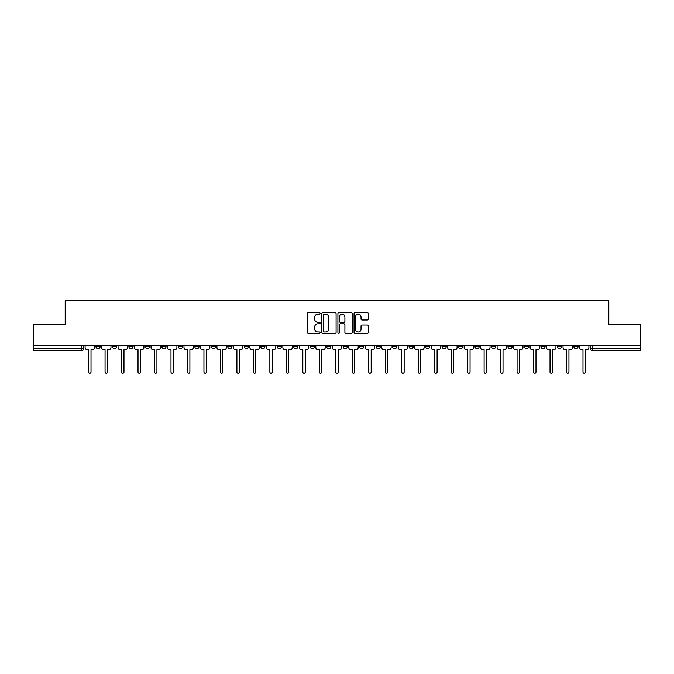 <?xml version="1.0" encoding="UTF-8"?>
<svg xmlns="http://www.w3.org/2000/svg" width="674" height="674" viewBox="0 0 674 674"><rect width="100%" height="100%" fill="white"/><g stroke="black" fill="none" stroke-linecap="round" stroke-linejoin="round"><path stroke-width="1.01" d="M320.099 313.41A0.725 0.725 0 0 0 319.375 312.685L308.355 312.685A1.036 1.036 0 0 0 307.319 313.722L307.319 332.392A1.036 1.036 0 0 0 308.355 333.428L319.375 333.428A0.725 0.725 0 0 0 320.099 332.695A0.725 0.725 0 0 0 319.375 331.97L317.943 331.97A3.319 3.319 0 0 1 314.632 328.651L314.632 327.101A3.319 3.319 0 0 1 317.943 323.781L319.375 323.781A0.725 0.725 0 0 0 320.099 323.057A0.725 0.725 0 0 0 319.375 322.332L317.943 322.332A3.319 3.319 0 0 1 314.632 319.013L314.632 317.454A3.319 3.319 0 0 1 317.943 314.135L319.375 314.135A0.725 0.725 0 0 0 320.099 313.41M540.893 345.349L540.893 346.512L545.114 346.512A2.115 2.115 0 0 1 543 348.618A2.115 2.115 0 0 1 540.893 346.512L540.893 345.349M524.414 345.349L524.414 346.512L528.635 346.512A2.115 2.115 0 0 1 526.52 348.618A2.115 2.115 0 0 1 524.414 346.512L524.414 345.349M425.53 345.349L425.53 346.512L429.751 346.512A2.115 2.115 0 0 1 427.645 348.618A2.115 2.115 0 0 1 425.53 346.512L425.53 345.349M409.051 345.349L409.051 346.512L413.272 346.512A2.115 2.115 0 0 1 411.165 348.618A2.115 2.115 0 0 1 409.051 346.512L409.051 345.349M392.571 345.349L392.571 346.512L396.792 346.512A2.115 2.115 0 0 1 394.678 348.618A2.115 2.115 0 0 1 392.571 346.512L392.571 345.349M359.604 345.349L359.604 346.512L363.834 346.512A2.115 2.115 0 0 1 361.719 348.618A2.115 2.115 0 0 1 359.604 346.512L359.604 345.349M326.646 346.512L326.646 345.349L326.646 346.512A2.115 2.115 0 0 0 328.76 348.618A2.115 2.115 0 0 1 326.646 346.512L330.875 346.512A2.115 2.115 0 0 1 328.76 348.618A2.115 2.115 0 0 0 330.875 346.512L330.875 345.349L330.875 346.512M310.166 346.512L310.166 345.349L310.166 346.512A2.115 2.115 0 0 0 312.281 348.618A2.115 2.115 0 0 1 310.166 346.512L314.396 346.512A2.115 2.115 0 0 1 312.281 348.618M293.687 346.512L293.687 345.349L293.687 346.512A2.115 2.115 0 0 0 295.802 348.618A2.115 2.115 0 0 1 293.687 346.512L297.916 346.512A2.115 2.115 0 0 1 295.802 348.618A2.115 2.115 0 0 0 297.916 346.512L297.916 345.349L297.916 346.512M277.208 345.349L277.208 346.512L281.429 346.512A2.115 2.115 0 0 1 279.322 348.618A2.115 2.115 0 0 1 277.208 346.512L277.208 345.349M260.728 345.349L260.728 346.512L264.949 346.512A2.115 2.115 0 0 1 262.835 348.618A2.115 2.115 0 0 1 260.728 346.512L260.728 345.349M244.249 345.349L244.249 346.512L248.47 346.512A2.115 2.115 0 0 1 246.355 348.618A2.115 2.115 0 0 1 244.249 346.512L244.249 345.349M227.761 346.512L227.761 345.349L227.761 346.512A2.115 2.115 0 0 0 229.876 348.618A2.115 2.115 0 0 1 227.761 346.512L231.991 346.512A2.115 2.115 0 0 1 229.876 348.618M194.803 346.512L194.803 345.349L194.803 346.512A2.115 2.115 0 0 0 196.918 348.618A2.115 2.115 0 0 1 194.803 346.512L199.032 346.512A2.115 2.115 0 0 1 196.918 348.618A2.115 2.115 0 0 0 199.032 346.512L199.032 345.349L199.032 346.512M178.324 346.512L178.324 345.349L178.324 346.512A2.115 2.115 0 0 0 180.438 348.618A2.115 2.115 0 0 1 178.324 346.512L182.553 346.512A2.115 2.115 0 0 1 180.438 348.618A2.115 2.115 0 0 0 182.553 346.512L182.553 345.349L182.553 346.512M161.844 346.512L161.844 345.349L161.844 346.512A2.115 2.115 0 0 0 163.959 348.618A2.115 2.115 0 0 1 161.844 346.512L166.074 346.512A2.115 2.115 0 0 1 163.959 348.618A2.115 2.115 0 0 0 166.074 346.512L166.074 345.349L166.074 346.512M145.365 346.512L145.365 345.349L145.365 346.512A2.115 2.115 0 0 0 147.48 348.618A2.115 2.115 0 0 1 145.365 346.512L149.586 346.512A2.115 2.115 0 0 1 147.48 348.618M128.886 346.512L128.886 345.349L128.886 346.512A2.115 2.115 0 0 0 131 348.618A2.115 2.115 0 0 1 128.886 346.512L133.107 346.512A2.115 2.115 0 0 1 131 348.618A2.115 2.115 0 0 0 133.107 346.512L133.107 345.349L133.107 346.512M112.406 346.512L112.406 345.349L112.406 346.512A2.115 2.115 0 0 0 114.513 348.618A2.115 2.115 0 0 1 112.406 346.512L116.627 346.512A2.115 2.115 0 0 1 114.513 348.618A2.115 2.115 0 0 0 116.627 346.512L116.627 345.349L116.627 346.512M367.305 319.998A1.036 1.036 0 0 0 368.341 318.962L368.341 313.722A1.036 1.036 0 0 0 367.305 312.685L355.072 312.685A1.036 1.036 0 0 0 354.035 313.722L354.035 332.392A1.036 1.036 0 0 0 355.072 333.428L367.305 333.428A1.036 1.036 0 0 0 368.341 332.392L368.341 326.064A1.036 1.036 0 0 0 367.305 325.028L362.064 325.028A1.036 1.036 0 0 0 361.028 326.064L361.028 329.198A2.772 2.772 0 0 1 358.256 331.97A2.772 2.772 0 0 1 355.484 329.198L355.484 316.915A2.772 2.772 0 0 1 358.256 314.135A2.772 2.772 0 0 1 361.028 316.915L361.028 318.962A1.036 1.036 0 0 0 362.064 319.998L367.305 319.998M33.7 345.349L33.7 324.32L65.184 324.32L65.184 300.764L608.816 300.764L608.816 324.32L640.3 324.32L640.3 345.349L33.7 345.349L33.7 348.618L83.669 348.618L83.669 345.349L83.669 348.618A2.115 2.115 0 0 1 81.554 350.733L33.7 350.733L33.7 348.618M336.09 313.722A1.036 1.036 0 0 0 335.054 312.685L322.821 312.685A1.036 1.036 0 0 0 321.784 313.722L321.784 332.392A1.036 1.036 0 0 0 322.821 333.428L335.054 333.428A1.036 1.036 0 0 0 336.09 332.392L336.09 313.722M338.946 312.685L351.179 312.685A1.036 1.036 0 0 1 352.216 313.722L352.216 332.392A1.036 1.036 0 0 1 351.179 333.428L345.947 333.428A1.036 1.036 0 0 1 344.903 332.392L344.903 324.817A1.036 1.036 0 0 0 343.866 323.781L340.395 323.781A1.036 1.036 0 0 0 339.359 324.817L339.359 332.695A0.725 0.725 0 0 1 338.634 333.428A0.725 0.725 0 0 1 337.91 332.695L337.91 313.722A1.036 1.036 0 0 1 338.946 312.685M590.331 345.349L590.331 348.618L640.3 348.618L640.3 350.733L592.446 350.733A2.115 2.115 0 0 1 590.331 348.618M640.3 345.349L640.3 348.618M578.073 345.349L578.073 346.512A2.115 2.115 0 0 1 575.967 348.618A2.115 2.115 0 0 1 573.852 346.512L578.073 346.512M573.852 345.349L573.852 346.512M561.594 345.349L561.594 346.512A2.115 2.115 0 0 1 559.487 348.618A2.115 2.115 0 0 1 557.373 346.512L561.594 346.512M557.373 345.349L557.373 346.512M545.114 345.349L545.114 346.512M528.635 345.349L528.635 346.512L528.635 345.349M512.156 345.349L512.156 346.512A2.115 2.115 0 0 1 510.041 348.618A2.115 2.115 0 0 1 507.926 346.512L512.156 346.512M507.926 345.349L507.926 346.512M495.676 345.349L495.676 346.512A2.115 2.115 0 0 1 493.562 348.618A2.115 2.115 0 0 1 491.447 346.512L495.676 346.512M491.447 345.349L491.447 346.512M479.197 345.349L479.197 346.512A2.115 2.115 0 0 1 477.082 348.618A2.115 2.115 0 0 1 474.968 346.512L479.197 346.512M474.968 345.349L474.968 346.512M462.718 345.349L462.718 346.512A2.115 2.115 0 0 1 460.603 348.618A2.115 2.115 0 0 1 458.489 346.512L462.718 346.512M458.489 345.349L458.489 346.512M446.239 345.349L446.239 346.512A2.115 2.115 0 0 1 444.124 348.618A2.115 2.115 0 0 1 442.009 346.512L446.239 346.512M442.009 345.349L442.009 346.512M429.751 345.349L429.751 346.512A2.115 2.115 0 0 1 427.645 348.618M413.272 345.349L413.272 346.512M396.792 346.512L396.792 345.349L396.792 346.512A2.115 2.115 0 0 1 394.678 348.618M380.313 345.349L380.313 346.512A2.115 2.115 0 0 1 378.198 348.618A2.115 2.115 0 0 1 376.084 346.512A2.115 2.115 0 0 0 378.198 348.618A2.115 2.115 0 0 0 380.313 346.512L376.084 346.512L376.084 345.349M363.834 346.512L363.834 345.349L363.834 346.512A2.115 2.115 0 0 1 361.719 348.618M347.354 345.349L347.354 346.512A2.115 2.115 0 0 1 345.24 348.618A2.115 2.115 0 0 1 343.125 346.512A2.115 2.115 0 0 0 345.24 348.618M343.125 345.349L343.125 346.512L347.354 346.512M314.396 345.349L314.396 346.512L314.396 345.349M281.429 346.512L281.429 345.349L281.429 346.512A2.115 2.115 0 0 1 279.322 348.618M264.949 346.512L264.949 345.349L264.949 346.512A2.115 2.115 0 0 1 262.835 348.618M248.47 346.512L248.47 345.349L248.47 346.512A2.115 2.115 0 0 1 246.355 348.618M231.991 345.349L231.991 346.512L231.991 345.349M215.512 346.512L215.512 345.349L215.512 346.512A2.115 2.115 0 0 1 213.397 348.618A2.115 2.115 0 0 1 211.282 346.512L215.512 346.512A2.115 2.115 0 0 1 213.397 348.618M211.282 345.349L211.282 346.512M149.586 345.349L149.586 346.512L149.586 345.349M100.148 345.349L100.148 346.512A2.115 2.115 0 0 1 98.033 348.618A2.115 2.115 0 0 1 95.927 346.512A2.115 2.115 0 0 0 98.033 348.618A2.115 2.115 0 0 0 100.148 346.512L100.148 345.349M95.927 345.349L95.927 346.512L100.148 346.512M81.554 345.349L81.554 350.733A2.115 2.115 0 0 0 83.669 348.618M323.958 314.135A0.725 0.725 0 0 0 323.234 314.859L323.234 331.246A0.725 0.725 0 0 0 323.958 331.97L325.466 331.97A3.319 3.319 0 0 0 328.786 328.651L328.786 317.454A3.319 3.319 0 0 0 325.466 314.135L323.958 314.135M344.903 316.965A2.772 2.772 0 0 0 342.131 314.185A2.772 2.772 0 0 0 339.359 316.965L339.359 321.296A1.036 1.036 0 0 0 340.395 322.332L343.866 322.332A1.036 1.036 0 0 0 344.903 321.296L344.903 316.965M85.093 347.565L85.093 345.349L85.093 347.565A2.115 2.115 0 0 0 87.207 349.68L88.58 349.68L88.58 372.023A1.213 1.213 0 0 0 89.794 373.236A1.213 1.213 0 0 0 91.015 372.023L91.015 349.68L92.389 349.68A2.115 2.115 0 0 0 94.495 347.565L94.495 345.349L94.495 347.565M87.207 349.68L88.58 349.68L88.58 372.023M91.015 372.023L91.015 349.68L92.389 349.68M101.572 347.565L101.572 345.349L101.572 347.565A2.115 2.115 0 0 0 103.686 349.68L105.06 349.68L105.06 372.023A1.213 1.213 0 0 0 106.273 373.236A1.213 1.213 0 0 0 107.495 372.023L107.495 349.68L108.868 349.68A2.115 2.115 0 0 0 110.974 347.565L110.974 345.349L110.974 347.565M118.06 347.565L118.06 345.349L118.06 347.565A2.115 2.115 0 0 0 120.166 349.68L121.539 349.68L121.539 372.023A1.213 1.213 0 0 0 122.761 373.236A1.213 1.213 0 0 0 123.974 372.023L123.974 349.68L125.347 349.68A2.115 2.115 0 0 0 127.462 347.565L127.462 345.349L127.462 347.565M134.539 347.565L134.539 345.349L134.539 347.565A2.115 2.115 0 0 0 136.645 349.68L138.018 349.68L138.018 372.023A1.213 1.213 0 0 0 139.24 373.236A1.213 1.213 0 0 0 140.453 372.023L140.453 349.68L141.826 349.68A2.115 2.115 0 0 0 143.941 347.565L143.941 345.349L143.941 347.565M103.686 349.68L105.06 349.68L105.06 372.023M107.495 372.023L107.495 349.68L108.868 349.68M120.166 349.68L121.539 349.68L121.539 372.023M123.974 372.023L123.974 349.68L125.347 349.68M136.645 349.68L138.018 349.68L138.018 372.023M140.453 372.023L140.453 349.68L141.826 349.68M151.018 347.565L151.018 345.349L151.018 347.565A2.115 2.115 0 0 0 153.133 349.68L154.506 349.68L154.506 372.023A1.213 1.213 0 0 0 155.719 373.236A1.213 1.213 0 0 0 156.932 372.023L156.932 349.68L158.306 349.68A2.115 2.115 0 0 0 160.42 347.565L160.42 345.349L160.42 347.565M167.497 347.565L167.497 345.349L167.497 347.565A2.115 2.115 0 0 0 169.612 349.68L170.985 349.68L170.985 372.023A1.213 1.213 0 0 0 172.199 373.236A1.213 1.213 0 0 0 173.412 372.023L173.412 349.68L174.785 349.68A2.115 2.115 0 0 0 176.9 347.565L176.9 345.349L176.9 347.565M153.133 349.68L154.506 349.68L154.506 372.023M156.932 372.023L156.932 349.68L158.306 349.68M169.612 349.68L170.985 349.68L170.985 372.023M173.412 372.023L173.412 349.68L174.785 349.68M183.977 347.565L183.977 345.349L183.977 347.565A2.115 2.115 0 0 0 186.091 349.68L187.465 349.68L187.465 372.023A1.213 1.213 0 0 0 188.678 373.236A1.213 1.213 0 0 0 189.891 372.023L189.891 349.68L191.264 349.68A2.115 2.115 0 0 0 193.379 347.565L193.379 345.349L193.379 347.565M200.456 347.565L200.456 345.349L200.456 347.565A2.115 2.115 0 0 0 202.571 349.68L203.944 349.68L203.944 372.023A1.213 1.213 0 0 0 205.157 373.236A1.213 1.213 0 0 0 206.37 372.023L206.37 349.68L207.744 349.68A2.115 2.115 0 0 0 209.858 347.565L209.858 345.349L209.858 347.565M216.935 347.565L216.935 345.349L216.935 347.565A2.115 2.115 0 0 0 219.05 349.68L220.423 349.68L220.423 372.023A1.213 1.213 0 0 0 221.636 373.236A1.213 1.213 0 0 0 222.85 372.023L222.85 349.68L224.223 349.68A2.115 2.115 0 0 0 226.338 347.565L226.338 345.349L226.338 347.565M233.415 347.565L233.415 345.349L233.415 347.565A2.115 2.115 0 0 0 235.529 349.68L236.903 349.68L236.903 372.023A1.213 1.213 0 0 0 238.116 373.236A1.213 1.213 0 0 0 239.337 372.023L239.337 349.68L240.711 349.68A2.115 2.115 0 0 0 242.817 347.565L242.817 345.349L242.817 347.565M249.894 347.565L249.894 345.349L249.894 347.565A2.115 2.115 0 0 0 252.009 349.68L253.382 349.68L253.382 372.023A1.213 1.213 0 0 0 254.595 373.236A1.213 1.213 0 0 0 255.817 372.023L255.817 349.68L257.19 349.68A2.115 2.115 0 0 0 259.296 347.565L259.296 345.349L259.296 347.565M266.382 347.565L266.382 345.349L266.382 347.565A2.115 2.115 0 0 0 268.488 349.68L269.861 349.68L269.861 372.023A1.213 1.213 0 0 0 271.083 373.236A1.213 1.213 0 0 0 272.296 372.023L272.296 349.68L273.669 349.68A2.115 2.115 0 0 0 275.784 347.565L275.784 345.349L275.784 347.565M282.861 347.565L282.861 345.349L282.861 347.565A2.115 2.115 0 0 0 284.967 349.68L286.34 349.68L286.34 372.023A1.213 1.213 0 0 0 287.562 373.236A1.213 1.213 0 0 0 288.775 372.023L288.775 349.68L290.149 349.68A2.115 2.115 0 0 0 292.263 347.565L292.263 345.349L292.263 347.565M299.34 347.565L299.34 345.349L299.34 347.565A2.115 2.115 0 0 0 301.455 349.68L302.828 349.68L302.828 372.023A1.213 1.213 0 0 0 304.041 373.236A1.213 1.213 0 0 0 305.255 372.023L305.255 349.68L306.628 349.68A2.115 2.115 0 0 0 308.743 347.565L308.743 345.349L308.743 347.565M186.091 349.68L187.465 349.68L187.465 372.023M189.891 372.023L189.891 349.68L191.264 349.68M202.571 349.68L203.944 349.68L203.944 372.023M206.37 372.023L206.37 349.68L207.744 349.68M219.05 349.68L220.423 349.68L220.423 372.023M222.85 372.023L222.85 349.68L224.223 349.68M235.529 349.68L236.903 349.68L236.903 372.023M239.337 372.023L239.337 349.68L240.711 349.68M252.009 349.68L253.382 349.68L253.382 372.023M255.817 372.023L255.817 349.68L257.19 349.68M268.488 349.68L269.861 349.68L269.861 372.023M272.296 372.023L272.296 349.68L273.669 349.68M284.967 349.68L286.34 349.68L286.34 372.023M288.775 372.023L288.775 349.68L290.149 349.68M301.455 349.68L302.828 349.68L302.828 372.023M305.255 372.023L305.255 349.68L306.628 349.68M315.82 347.565L315.82 345.349L315.82 347.565A2.115 2.115 0 0 0 317.934 349.68L319.308 349.68L319.308 372.023A1.213 1.213 0 0 0 320.521 373.236A1.213 1.213 0 0 0 321.734 372.023L321.734 349.68L323.107 349.68A2.115 2.115 0 0 0 325.222 347.565L325.222 345.349L325.222 347.565M332.299 347.565L332.299 345.349L332.299 347.565A2.115 2.115 0 0 0 334.414 349.68L335.787 349.68L335.787 372.023A1.213 1.213 0 0 0 337 373.236A1.213 1.213 0 0 0 338.213 372.023L338.213 349.68L339.586 349.68A2.115 2.115 0 0 0 341.701 347.565L341.701 345.349L341.701 347.565M348.778 347.565L348.778 345.349L348.778 347.565A2.115 2.115 0 0 0 350.893 349.68L352.266 349.68L352.266 372.023A1.213 1.213 0 0 0 353.479 373.236A1.213 1.213 0 0 0 354.692 372.023L354.692 349.68L356.066 349.68A2.115 2.115 0 0 0 358.18 347.565L358.18 345.349L358.18 347.565M365.257 347.565L365.257 345.349L365.257 347.565A2.115 2.115 0 0 0 367.372 349.68L368.745 349.68L368.745 372.023A1.213 1.213 0 0 0 369.959 373.236A1.213 1.213 0 0 0 371.172 372.023L371.172 349.68L372.545 349.68A2.115 2.115 0 0 0 374.66 347.565L374.66 345.349L374.66 347.565M381.737 347.565L381.737 345.349L381.737 347.565A2.115 2.115 0 0 0 383.851 349.68L385.225 349.68L385.225 372.023A1.213 1.213 0 0 0 386.438 373.236A1.213 1.213 0 0 0 387.66 372.023L387.66 349.68L389.033 349.68A2.115 2.115 0 0 0 391.139 347.565L391.139 345.349L391.139 347.565M398.216 347.565L398.216 345.349L398.216 347.565A2.115 2.115 0 0 0 400.331 349.68L401.704 349.68L401.704 372.023A1.213 1.213 0 0 0 402.917 373.236A1.213 1.213 0 0 0 404.139 372.023L404.139 349.68L405.512 349.68A2.115 2.115 0 0 0 407.618 347.565L407.618 345.349L407.618 347.565M414.704 347.565L414.704 345.349L414.704 347.565A2.115 2.115 0 0 0 416.81 349.68L418.183 349.68L418.183 372.023A1.213 1.213 0 0 0 419.405 373.236A1.213 1.213 0 0 0 420.618 372.023L420.618 349.68L421.991 349.68A2.115 2.115 0 0 0 424.106 347.565L424.106 345.349L424.106 347.565M431.183 347.565L431.183 345.349L431.183 347.565A2.115 2.115 0 0 0 433.289 349.68L434.663 349.68L434.663 372.023A1.213 1.213 0 0 0 435.884 373.236A1.213 1.213 0 0 0 437.097 372.023L437.097 349.68L438.471 349.68A2.115 2.115 0 0 0 440.585 347.565L440.585 345.349L440.585 347.565M447.662 347.565L447.662 345.349L447.662 347.565A2.115 2.115 0 0 0 449.777 349.68L451.15 349.68L451.15 372.023A1.213 1.213 0 0 0 452.364 373.236A1.213 1.213 0 0 0 453.577 372.023L453.577 349.68L454.95 349.68A2.115 2.115 0 0 0 457.065 347.565L457.065 345.349L457.065 347.565M464.142 347.565L464.142 345.349L464.142 347.565A2.115 2.115 0 0 0 466.256 349.68L467.63 349.68L467.63 372.023A1.213 1.213 0 0 0 468.843 373.236A1.213 1.213 0 0 0 470.056 372.023L470.056 349.68L471.429 349.68A2.115 2.115 0 0 0 473.544 347.565L473.544 345.349L473.544 347.565M480.621 347.565L480.621 345.349L480.621 347.565A2.115 2.115 0 0 0 482.736 349.68L484.109 349.68L484.109 372.023A1.213 1.213 0 0 0 485.322 373.236A1.213 1.213 0 0 0 486.535 372.023L486.535 349.68L487.909 349.68A2.115 2.115 0 0 0 490.023 347.565L490.023 345.349L490.023 347.565M497.1 347.565L497.1 345.349L497.1 347.565A2.115 2.115 0 0 0 499.215 349.68L500.588 349.68L500.588 372.023A1.213 1.213 0 0 0 501.801 373.236A1.213 1.213 0 0 0 503.015 372.023L503.015 349.68L504.388 349.68A2.115 2.115 0 0 0 506.503 347.565L506.503 345.349L506.503 347.565M513.58 347.565L513.58 345.349L513.58 347.565A2.115 2.115 0 0 0 515.694 349.68L517.068 349.68L517.068 372.023A1.213 1.213 0 0 0 518.281 373.236A1.213 1.213 0 0 0 519.494 372.023L519.494 349.68L520.867 349.68A2.115 2.115 0 0 0 522.982 347.565L522.982 345.349L522.982 347.565M530.059 347.565L530.059 345.349L530.059 347.565A2.115 2.115 0 0 0 532.174 349.68L533.547 349.68L533.547 372.023A1.213 1.213 0 0 0 534.76 373.236A1.213 1.213 0 0 0 535.982 372.023L535.982 349.68L537.355 349.68A2.115 2.115 0 0 0 539.461 347.565L539.461 345.349L539.461 347.565M546.538 347.565L546.538 345.349L546.538 347.565A2.115 2.115 0 0 0 548.653 349.68L550.026 349.68L550.026 372.023A1.213 1.213 0 0 0 551.239 373.236A1.213 1.213 0 0 0 552.461 372.023L552.461 349.68L553.834 349.68A2.115 2.115 0 0 0 555.94 347.565L555.94 345.349L555.94 347.565M317.934 349.68L319.308 349.68L319.308 372.023M321.734 372.023L321.734 349.68L323.107 349.68M334.414 349.68L335.787 349.68L335.787 372.023M338.213 372.023L338.213 349.68L339.586 349.68M350.893 349.68L352.266 349.68L352.266 372.023M354.692 372.023L354.692 349.68L356.066 349.68M367.372 349.68L368.745 349.68L368.745 372.023M371.172 372.023L371.172 349.68L372.545 349.68M383.851 349.68L385.225 349.68L385.225 372.023M387.66 372.023L387.66 349.68L389.033 349.68M400.331 349.68L401.704 349.68L401.704 372.023M404.139 372.023L404.139 349.68L405.512 349.68M416.81 349.68L418.183 349.68L418.183 372.023M420.618 372.023L420.618 349.68L421.991 349.68M433.289 349.68L434.663 349.68L434.663 372.023M437.097 372.023L437.097 349.68L438.471 349.68M449.777 349.68L451.15 349.68L451.15 372.023M453.577 372.023L453.577 349.68L454.95 349.68M466.256 349.68L467.63 349.68L467.63 372.023M470.056 372.023L470.056 349.68L471.429 349.68M482.736 349.68L484.109 349.68L484.109 372.023M486.535 372.023L486.535 349.68L487.909 349.68M499.215 349.68L500.588 349.68L500.588 372.023M503.015 372.023L503.015 349.68L504.388 349.68M515.694 349.68L517.068 349.68L517.068 372.023M519.494 372.023L519.494 349.68L520.867 349.68M532.174 349.68L533.547 349.68L533.547 372.023M535.982 372.023L535.982 349.68L537.355 349.68M548.653 349.68L550.026 349.68L550.026 372.023M552.461 372.023L552.461 349.68L553.834 349.68M563.026 347.565L563.026 345.349L563.026 347.565A2.115 2.115 0 0 0 565.132 349.68L566.505 349.68L566.505 372.023A1.213 1.213 0 0 0 567.727 373.236A1.213 1.213 0 0 0 568.94 372.023L568.94 349.68L570.314 349.68A2.115 2.115 0 0 0 572.428 347.565L572.428 345.349L572.428 347.565M565.132 349.68L566.505 349.68L566.505 372.023M568.94 372.023L568.94 349.68L570.314 349.68M579.505 347.565L579.505 345.349L579.505 347.565A2.115 2.115 0 0 0 581.611 349.68L582.985 349.68L582.985 372.023A1.213 1.213 0 0 0 584.206 373.236A1.213 1.213 0 0 0 585.42 372.023L585.42 349.68L586.793 349.68A2.115 2.115 0 0 0 588.908 347.565L588.908 345.349L588.908 347.565M581.611 349.68L582.985 349.68L582.985 372.023M585.42 372.023L585.42 349.68L586.793 349.68M592.446 345.349L592.446 350.733"/></g></svg>
